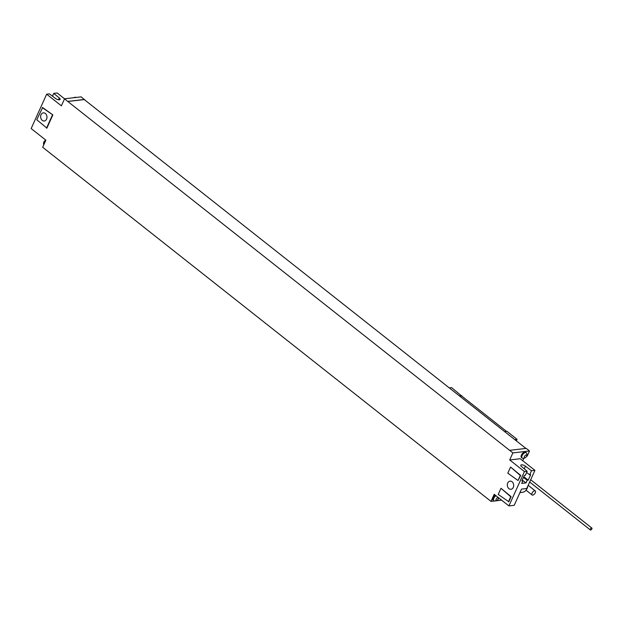 <?xml version="1.0" encoding="UTF-8"?>
<svg xmlns="http://www.w3.org/2000/svg" width="623" height="623" viewBox="0 0 623 623"><rect width="100%" height="100%" fill="white"/><g stroke="black" fill="none" stroke-linecap="round" stroke-linejoin="round"><path stroke-width="0.93" d="M494.646 500.962L490.994 501.383L494.187 494.304L508.913 505.931L524.426 471.58L509.7 459.945L520.205 458.723L534.931 470.357L531.497 470.754L529.675 474.804L530.679 474.687L528.218 480.154L527.206 480.271L526.014 482.903L522.245 480.053M509.7 459.945L512.877 452.913L529.503 450.982L527.175 456.145L526.599 456.207M522.744 460.732L523.857 458.248M496.227 500.775L501.601 500.152M521.451 457.484A3.372 1.682 -51.7 0 1 521.42 455.086A3.372 1.682 -51.7 0 1 525.625 452.197L526.295 452.719A3.372 1.682 128.3 0 0 522.09 455.615A3.372 1.682 -51.7 0 0 522.113 458.014L521.451 457.484M498.61 497.793A3.606 3.606 0 0 1 494.156 500.876A3.372 1.682 -51.7 0 1 493.813 500.705L493.143 500.183A3.372 1.682 -51.7 0 1 493.12 497.785A3.372 1.682 -51.7 0 1 495.308 495.184M493.813 500.705A3.372 1.682 -51.7 0 1 493.79 498.307A3.372 1.682 128.3 0 1 495.978 495.713M498.26 498.961A1.682 0.841 128.3 0 0 497.839 497.668A1.682 0.841 128.3 0 0 496.142 499.21A1.682 0.841 -51.7 0 0 496.562 500.503A1.682 0.841 -51.7 0 0 498.26 498.961M526.295 452.719A3.372 1.682 128.3 0 1 526.536 453.014A3.606 3.606 0 0 1 522.456 458.178A3.372 1.682 -51.7 0 1 522.113 458.014M526.56 456.27A1.682 0.841 128.3 0 0 526.139 454.977A1.682 0.841 128.3 0 0 524.441 456.511A1.682 0.841 -51.7 0 0 524.862 457.804A1.682 0.841 -51.7 0 0 526.56 456.27M490.994 501.383L42.675 147.269L45.876 140.183L31.15 128.556L46.663 94.198L49.412 93.878L55.47 98.45A3.068 1.184 -155.7 0 0 58.266 99.719A3.068 1.184 -155.7 0 0 60.096 99.415A3.068 1.184 -155.7 0 0 59.317 97.998L58.523 99.766M525.929 448.435L84.269 99.571L67.79 101.487L64.566 98.8L61.389 105.832L46.663 94.198M67.79 101.487L512.877 452.913M513.282 487.412A4.096 3.17 83.4 0 1 510.969 489.281A4.096 3.17 83.4 0 1 507.877 487.342A4.096 3.17 83.4 0 1 507.714 483.02A4.096 3.17 83.4 0 1 510.027 481.151A4.096 3.17 83.4 0 1 513.118 483.098A4.096 3.17 83.4 0 1 513.282 487.412M510.58 467.048L520.696 475.419L518.032 480.528L507.807 473.184L510.58 467.048L520.314 475.466L518.032 480.528M500.985 488.292L511.094 496.671L508.812 501.733L498.213 494.436L500.985 488.292L510.72 496.718L508.438 501.78M42.629 107.553L52.854 114.905L46.881 128.12L36.765 119.741L42.629 107.553M42.247 107.6L52.854 114.905M52.472 114.944L46.507 128.167M41.025 114.733A4.096 3.17 -96.6 0 0 41.188 119.048A4.096 3.17 -96.6 0 0 44.28 120.994A4.096 3.17 -96.6 0 0 46.593 119.125A4.096 3.17 -96.6 0 0 46.429 114.811A4.096 3.17 -96.6 0 0 43.337 112.864A4.096 3.17 -96.6 0 0 41.025 114.733M84.37 99.657L81.192 96.869L64.566 98.8M43.797 144.793A3.372 1.682 -51.7 0 1 44.14 143.142A3.372 1.682 128.3 0 1 45.339 141.382M76.411 97.422A3.372 1.682 128.3 0 0 76.302 97.39A3.372 1.682 128.3 0 0 75.134 97.57M529.503 450.982L526.233 448.396L509.606 450.328M84.463 99.454L67.837 101.385M64.558 98.816L57.168 92.983L53.734 93.38L59.317 97.998M53.734 93.38L52.464 96.183M527.806 486.142A8.426 6.534 83.4 0 1 522.354 492.326L519.948 492.606M508.913 505.931L514.209 505.315L521.513 489.125L526.731 488.525L534.931 470.357M531.497 470.754L525.446 466.191A3.068 1.184 24.3 0 0 522.642 464.914A3.068 1.184 24.3 0 0 520.812 465.217A3.068 1.184 24.3 0 0 521.599 466.635L527.175 471.261L524.426 471.58M527.175 471.261L525.353 475.302L524.34 475.419L521.872 480.886L522.884 480.769L521.692 483.401L526.014 482.903M529.675 474.804L526.614 472.499M527.206 480.271L523.437 477.428M528.218 480.154L523.764 476.696M522.183 480.193L522.884 480.769M449.308 387.911L451.628 387.638L461.635 395.955M504.607 431.591L506.935 431.326L517.074 439.34L516.374 440.889M506.476 431.373L461.534 395.878L459.665 396.088M459.447 395.924L461.775 395.652M517.074 439.34L514.754 439.604M590.651 530.017A1.207 0.6 128.3 0 0 591.733 529.153A1.207 0.6 128.3 0 0 591.85 528.063A1.207 0.6 128.3 0 0 591.562 527.993A1.207 0.6 128.3 0 0 590.472 528.865A1.207 0.6 128.3 0 0 590.355 529.955A1.207 0.6 128.3 0 0 590.651 530.017M535.313 492.754A2.585 1.293 -51.7 0 1 532.081 494.974A2.585 1.293 -51.7 0 1 532.058 493.136A2.585 1.293 128.3 0 1 535.289 490.916A2.585 1.293 128.3 0 1 535.313 492.754M525.446 466.191L524.255 468.831M45.868 140.198A3.606 3.606 0 0 0 43.758 144.879M76.302 97.39A3.606 3.606 0 0 0 73.662 97.741M530.687 479.757L591.85 528.063M529.667 482.015L590.355 529.955M526.046 490.208L532.081 494.974M528.187 485.301L535.289 490.916"/></g></svg>
